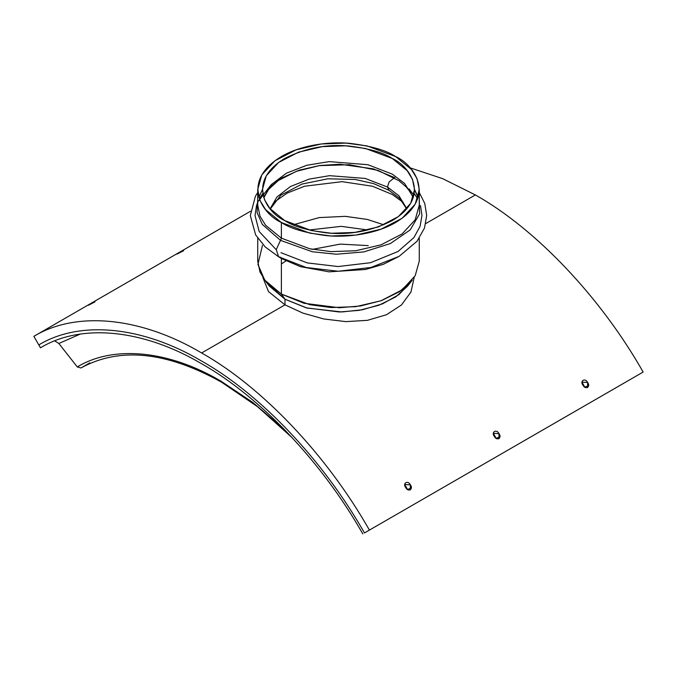 <?xml version="1.0" encoding="UTF-8"?>
<svg xmlns="http://www.w3.org/2000/svg" width="677" height="677" viewBox="0 0 677 677"><rect width="100%" height="100%" fill="white"/><g stroke="black" fill="none" stroke-linecap="round" stroke-linejoin="round"><path stroke-width="1.02" d="M33.85 336.351L33.85 336.351C76.247 310.616 140.909 317.022 201.636 352.971L284.992 304.845L201.636 352.971C262.354 387.142 327.025 455.401 369.414 530.091L643.15 372.045C600.753 297.364 536.091 229.097 475.364 194.934L442.631 178.652L409.949 167.778L442.631 178.652L475.364 194.934L425.782 223.562L475.364 194.934C536.091 229.097 600.753 297.364 643.15 372.045L364.463 532.951C323.318 460.47 260.56 394.226 201.636 361.061C142.703 326.179 79.945 319.967 38.809 344.931L38.809 344.931C79.945 319.967 142.703 326.179 201.636 361.061C260.56 394.226 323.318 460.47 364.463 532.951L369.414 530.091C327.025 455.401 262.354 387.142 201.636 352.971C140.909 317.022 76.247 310.616 33.85 336.351L38.809 344.931L33.85 336.351L250.541 211.241M95.017 301.857L88.408 305.268M183.653 250.685L177.044 254.095M414.18 277.409L410.956 292.032L401.478 304.963L386.516 314.712L367.425 320.331L345.905 321.626L323.775 318.969L302.864 313.087L284.992 304.845L302.856 313.079L323.758 318.969L345.879 321.626L367.391 320.339L386.491 314.72L401.444 304.988L410.939 292.066L414.18 277.409M410.355 484.817C413.749 489.175 408.104 492.517 405.701 487.55C402.256 483.243 407.935 479.849 410.355 484.817L404.711 484.478L407.546 489.513L411.32 487.889L410.355 484.817L410.355 489.962L410.355 484.817M587.628 382.471C591.021 386.829 585.377 390.164 582.973 385.205C579.529 380.897 585.216 377.504 587.628 382.471L581.983 382.124L584.818 387.168L588.592 385.543L587.628 382.471L587.628 387.608L587.628 382.471M498.991 433.644C502.385 438.002 496.74 441.336 494.337 436.377C490.893 432.07 496.571 428.676 498.991 433.644L493.347 433.305L496.182 438.341L499.956 436.716L498.991 433.644L498.991 438.789L498.991 433.644M369.414 530.091L643.15 372.045L369.414 530.091M394.903 177.712L373.357 168.861L339.879 164.232L319.654 165.526L299.285 170.172L281.277 178.195L267.948 188.798M273.813 202.431L287.276 193.063L304.548 186.234L342.054 181.664L372.528 186.251L392.279 194.477L403.187 202.431L392.279 194.477L372.528 186.251L342.054 181.664L304.548 186.234L287.276 193.063L273.813 202.431M293.2 224.806L319.231 217.596L345.363 216.344L367.332 219.441L383.8 224.806L367.332 219.441L345.363 216.344L319.231 217.596L293.2 224.806M309.042 230.011L341.276 226.346L367.958 230.011L341.276 226.346L309.042 230.011M281.387 263.979L286.253 260.704M286.599 260.493L285.906 260.916M311.945 249.458L340.235 244.109L368.246 245.607L340.209 244.109L311.945 249.458M262.82 277.409L268.541 291.635L284.992 304.845L284.992 299.209L267.313 283.147M409.687 283.147L398.965 294.588L382.497 303.863L362.5 309.753L341.86 311.962L307.07 308.06L284.992 299.209L284.992 304.845M264.766 280.143L269.421 286.151L284.992 299.209L306.182 307.823L339.338 312.004L359.216 310.337L378.892 305.259L395.766 296.881L407.579 286.151L412.234 280.143L399.625 291.592L381.616 300.546L360.604 305.962L339.389 307.739L304.007 303.271L281.387 294.08L264.766 280.143L257.929 264.419L262.448 245.396M284.992 299.209L281.387 294.08L284.992 299.209M257.725 238.236L257.725 261.102L259.976 272.036L265.612 281.2L281.387 294.08L309.871 304.709L331.019 307.544L355.78 306.664L381.007 300.757L402.104 289.858L415.196 275.734L419.275 261.102L419.275 238.236M281.387 294.08L281.387 258.504L277.959 256.397L281.387 258.504L281.387 294.08M399.032 256.397L383.444 264.275L365.385 269.497L329.073 271.841L300.368 266.636L281.387 258.504L300.368 266.636L329.073 271.841L365.385 269.497L383.444 264.275L399.032 256.397M280.506 240.369L281.387 238.169L309.871 248.797L331.019 251.624L355.78 250.752L381.007 244.846L402.104 233.937L415.196 219.822L419.275 205.19L415.196 219.822L402.104 233.937L381.007 244.846L355.78 250.752L331.019 251.624L309.871 248.797L281.387 238.169L280.506 240.369L312.351 251.759L336.308 254.222L363.862 251.912L390.426 243.534L410.194 229.884L419.622 213.856L419.275 198.7L419.622 213.856L410.194 229.884L390.426 243.534L363.862 251.912L336.308 254.222L312.351 251.759L280.506 240.369L276.275 249.551L278.585 256.761L280.896 257.421L278.585 256.761L276.275 249.551L280.506 240.369L262.287 224.375L257.082 212.586L257.725 198.7M281.387 238.169L265.612 225.289L259.976 216.124L257.725 205.19L259.976 216.124L265.612 225.289L281.387 238.169L281.387 222.505L265.612 209.633L259.976 200.46L257.725 189.535L261.804 174.903L274.896 160.787L295.993 149.879L321.22 143.973L345.981 143.101L367.129 145.927L395.613 156.556L411.388 169.436L417.024 178.601L419.275 189.535L415.196 204.166L402.104 218.282L381.007 229.19L355.78 235.088L331.019 235.968L309.871 233.142L281.387 222.505L281.387 238.169M418.132 197.362L414.552 189.484M262.448 189.484L258.868 197.362M281.387 222.505C290.551 228.682 305.776 233.074 327.076 235.698C348.105 237.72 376.454 233.836 395.613 222.505C437.114 197.65 414.62 164.875 395.613 156.556C386.449 150.387 371.224 145.987 349.924 143.363C328.895 141.341 300.546 145.233 281.387 156.556C239.886 181.411 262.38 214.186 281.387 222.505M284.721 220.584C266.831 212.747 245.649 181.885 284.721 158.486C305.352 148.06 326.864 143.922 349.256 146.063C369.312 148.534 383.647 152.672 392.279 158.486C410.169 166.314 431.351 197.176 392.279 220.584C371.648 231.001 350.136 235.147 327.744 232.998C307.688 230.535 293.353 226.389 284.721 220.584L311.538 230.595L331.451 233.252L354.765 232.423L378.528 226.871L398.389 216.598L410.711 203.312L414.552 189.535L412.437 179.244L407.131 170.612L392.279 158.486L365.462 148.475L345.549 145.809L322.235 146.638L298.472 152.198L278.611 162.463L266.289 175.758L262.448 189.535L264.563 199.825L269.869 208.457L284.721 220.584M263.666 197.362L271.409 184.516L286.413 173.194L306.791 165.281L329.14 161.617L367.958 164.714L392.279 174.141L404.626 183.501L413.334 197.362L404.626 183.501L392.279 174.141L367.958 164.714L329.14 161.617L306.791 165.281L286.413 173.194L271.409 184.516L263.666 197.362M409.052 188.798L413.901 195.264M596.039 399.244L586.24 404.905L596.039 399.244M551.721 424.834L541.922 430.487L551.721 424.834M362.804 533.899C322.083 462.163 259.968 396.587 201.636 363.761C143.304 329.234 81.181 323.081 40.459 347.8L38.809 344.931C79.945 319.967 142.703 326.179 201.636 361.061C260.56 394.226 323.318 460.47 364.463 532.951L638.191 374.906L364.463 532.951C323.318 460.47 260.56 394.226 201.636 361.061C142.703 326.179 79.945 319.967 38.809 344.931L40.459 347.8C81.181 323.081 143.304 329.234 201.636 363.761C259.968 396.587 322.083 462.163 362.804 533.899M375.735 526.444L376.277 526.122M80.961 367.975L77.296 366.934L80.961 367.975L89.821 362.855L80.961 367.975M80.961 367.966C119.617 346.742 166.508 351.498 221.624 382.234L220.973 381.168C168.971 350.381 113.601 344.898 77.296 366.934L58.848 343.484L54.752 340.895L58.848 343.484L77.296 366.934C113.601 344.898 168.971 350.381 220.973 381.168L221.624 382.234L257.472 406.649L292.236 437.757M365.588 532.3L374.449 527.18L365.588 532.3M378.113 525.064L396.561 514.418L378.113 525.064M403.898 510.179L418.183 501.936L403.898 510.179M420.053 500.853L420.595 500.54M409.907 506.709L418.767 501.598L409.907 506.709M422.431 499.474L440.879 488.828L422.431 499.474M448.216 484.597L462.501 476.346L448.216 484.597M497.333 456.239L464.913 474.949M453.015 481.821L509.231 449.367M464.371 475.262L453.285 481.669M597.326 398.508L597.867 398.186M625.489 382.243L638.191 374.906L625.489 382.243M508.689 449.68L497.603 456.078M553.007 424.09L553.549 423.777M555.385 422.719L581.171 407.833L555.385 422.719M599.704 397.128L618.152 386.482L599.704 397.128M284.382 429.489L252.783 402.426L220.973 381.168M80.165 334.116L58.848 343.484L80.165 334.116M387.506 187.064L389.03 182.037L394.344 177.738L389.03 182.037L387.506 187.064L365.174 178.432L329.496 175.681L309.017 179.151L290.45 186.522L276.935 196.982L270.14 208.778L276.935 196.982L290.45 186.522L309.017 179.151L329.496 175.681L365.174 178.432L387.506 187.064L388.97 190.305L387.506 187.064L398.956 195.788L406.86 208.778L398.956 195.788L387.506 187.064M280.947 252.673L307.341 262.921L338.085 266.543L370.539 262.71L398.008 251.505L413.901 237.61L420.095 226.313L421.966 215.278L420.476 205.571M417.65 198.852L414.552 193.977M262.448 193.977L259.35 198.852M256.524 205.571L255.034 215.464L259.156 231.492L276.25 249.728M419.275 192.48L424.775 203.506L426.688 215.413L424.504 228.005L417.04 241.249L399.075 256.38L370.886 267.483L338.153 271.257L306.207 267.508L278.585 256.761L265.249 246.961L255.669 234.961L250.312 215.582L255.407 196.237L257.725 192.48M414.552 189.924L418.098 197.481M419.275 205.19L419.275 189.535M257.725 205.19L257.725 189.535M413.207 197.752L410.423 192.234L406.251 186.979L398.888 180.674L378.13 170.443L349.552 164.723L319.205 165.653L296.441 171.298L278.264 180.564L268.659 189.365L263.793 197.752M271.02 184.931L257.962 201.695M257.945 201.746L256.524 205.58M406.691 208.973L399.65 198.319L388.97 190.305L373.586 183.602L355.315 179.481L327.82 178.796L302.001 184.068L280.837 195.196L270.309 208.973"/></g></svg>
